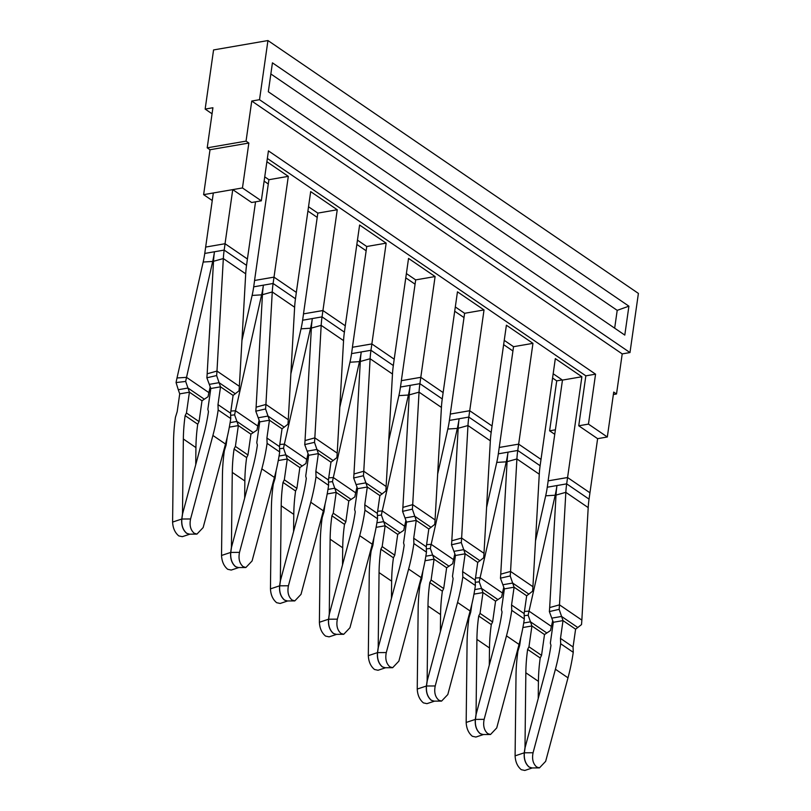 <?xml version="1.0" encoding="UTF-8"?>
<svg xmlns="http://www.w3.org/2000/svg" width="811" height="811" viewBox="0 0 811 811"><rect width="100%" height="100%" fill="white"/><g stroke="black" fill="none" stroke-linecap="round" stroke-linejoin="round"><path stroke-width="1.22" d="M205.153 109.079L212.918 107.741L207.21 147.835L246.047 141.124L251.755 101.04L259.52 99.702L629.985 352.562L638.399 293.41L267.944 40.55L213.567 49.937L205.153 109.079L212.056 113.793M251.755 101.04L622.209 353.9L629.985 352.562M259.52 99.702L267.944 40.55M613.359 394.531L616.512 393.994L622.209 353.9M552.565 378.027L556.721 380.866L549.615 430.813L554.754 434.321M264.122 181.147L268.289 183.996M307.916 211.042L317.213 217.389M356.85 244.435L366.146 250.781M405.774 277.838L415.07 284.185M454.707 311.231L464.004 317.577M503.631 344.634L512.927 350.981M207.21 147.835L210.008 149.741L203.622 194.65L212.249 200.54M267.356 158.449L585.846 375.838L578.74 425.785L597.616 438.67L607.317 436.987L588.451 424.112L595.558 374.165L268.431 150.876L261.324 200.824L251.623 202.507L232.747 189.622L225.042 243.726L205.629 247.081L225.042 243.726M549.615 430.813L555.393 429.82M578.74 425.785L588.451 424.112M203.622 194.65L242.459 187.949L261.324 200.824M246.047 141.124L248.845 143.04L242.459 187.949M616.512 393.994L613.714 392.078L607.317 436.987M210.008 149.741L248.845 143.04M556.721 380.866L562.216 379.923M585.846 375.838L595.558 374.165M628.91 306.173L624.794 335.085L268.319 91.765L272.435 62.842L628.91 306.173L617.201 310.36L614.667 328.171M270.854 73.963L617.201 310.36M500.438 578.172L510.21 575.942A108.583 77.38 124.3 0 0 510.555 571.441L532.928 586.708A108.583 77.38 124.3 0 1 532.574 591.209L526.674 595.791L524.139 613.592L524.322 618.935A192.673 137.312 124.3 0 1 524.271 619.3A192.673 137.312 124.3 0 1 519.06 644.431L496.727 727.933L490.503 734.502L482.92 734.543L480.294 733.661C476.544 730.427 474.922 725.673 475.418 719.398L476.158 714.197L497.102 635.895A180.61 128.716 -55.7 0 0 501.928 612.741L501.979 612.366A180.61 128.716 -55.7 0 0 502.039 611.981L501.421 609.69L504.381 588.877L500.438 578.172A96.509 68.783 124.3 0 0 500.742 574.178L510.555 571.441L516.901 458.945A96.509 68.783 124.3 0 1 517.753 450.47L518.655 444.134L499.201 447.469L518.655 444.134L532.959 343.347L513.535 346.692L504.239 340.346M567.548 477.507L548.124 480.862L567.578 477.537L581.882 376.74L562.469 380.095L553.173 373.749M581.882 376.74L555.322 358.614L540.116 465.737A96.509 68.783 124.3 0 0 539.274 474.212L516.901 458.945L507.088 461.682A108.583 77.38 124.3 0 1 508.041 452.143A108.583 77.38 -55.7 0 1 506.257 461.824L480.092 577.746A96.509 68.783 -55.7 0 0 479.25 581.832L482.991 592.577L473.969 594.128M562.469 380.095L548.124 480.862M469.691 410.711L450.267 414.066L469.721 410.741L484.025 309.944L464.612 313.299L455.316 306.953M532.959 343.347L506.399 325.211L492.054 425.978L469.721 410.741L468.819 417.077L459.117 418.75A108.583 77.38 -55.7 0 1 457.333 428.421L431.168 544.343A96.509 68.783 -55.7 0 0 430.327 548.439L434.067 559.174L425.045 560.736M513.535 346.692L498.329 453.825L517.753 450.47L540.116 465.737M420.757 377.318L401.344 380.673L420.797 377.338L435.101 276.551L415.678 279.896L406.382 273.55M484.025 309.944L457.465 291.818L443.13 392.585L420.797 377.338L419.895 383.674L410.184 385.357A108.583 77.38 -55.7 0 1 408.399 395.028L382.234 510.95A96.509 68.783 -55.7 0 0 381.393 515.036L385.134 525.781L376.111 527.332M464.612 313.299L450.267 414.066M371.833 343.925L352.41 347.27L371.864 343.945L386.168 243.148L366.754 246.503L357.458 240.157M435.101 276.551L408.541 258.415L394.197 359.192L371.864 343.945L370.962 350.281L361.26 351.954A108.583 77.38 -55.7 0 1 359.476 361.625L333.311 477.547A96.509 68.783 -55.7 0 0 332.469 481.643L336.21 492.378L327.188 493.94M415.678 279.896L401.344 380.673M322.9 310.522L303.486 313.877L322.94 310.552L337.244 209.755L317.821 213.111L308.525 206.764M386.168 243.148L359.608 225.022L345.273 325.789L322.94 310.552L322.038 316.878L312.326 318.561A108.583 77.38 -55.7 0 1 310.542 328.232L284.377 444.154A96.509 68.783 -55.7 0 0 283.536 448.24L287.276 458.985L278.264 460.547M366.754 246.503L352.41 347.27M273.976 277.129L254.553 280.474L274.006 277.149L288.31 176.352L268.897 179.707L264.741 176.869M337.244 209.755L310.684 191.619L296.339 292.396L274.006 277.149L273.104 283.485L263.403 285.158A108.583 77.38 -55.7 0 1 261.618 294.839L235.454 410.761A96.509 68.783 -55.7 0 0 234.612 414.847L238.353 425.582L229.331 427.144M317.821 213.111L303.486 313.877M255.546 201.827L247.416 258.993L225.083 243.756L224.181 250.092L214.469 251.765A108.583 77.38 -55.7 0 1 212.685 261.436L186.53 377.358A96.509 68.783 -55.7 0 0 185.678 381.444L189.419 392.189L179.718 393.862L177.183 411.664L175.429 417.341A192.673 137.312 -55.7 0 0 175.379 417.706A192.673 137.312 -55.7 0 0 173.513 442.259L172.601 522.071C172.905 528.113 174.973 532.726 178.785 535.899L182.313 536.669L189.875 534.165M288.31 176.352L266.89 161.734M268.897 179.707L254.553 280.474M552.717 620.557L551.389 626.406A96.509 68.783 -55.7 0 0 550.547 630.492L544.505 634.557L541.545 655.369L540.217 657.995L527.637 649.408A180.61 128.716 -55.7 0 0 527.586 649.783L527.535 650.158A180.61 128.716 -55.7 0 0 525.842 672.775L524.991 747.61L524.251 752.811L515.097 755.852C515.411 761.894 517.469 766.507 521.28 769.68L524.808 770.45L532.381 767.936M541.545 655.369L528.965 646.783L527.637 649.408M520.824 637.416L519.679 645.444L517.925 651.121A192.673 137.312 -55.7 0 0 517.874 651.486A192.673 137.312 -55.7 0 0 516.009 676.039L515.097 755.852M528.965 646.783L531.925 625.97L522.902 627.532M551.389 626.406L529.025 611.139A96.509 68.783 -55.7 0 0 528.184 615.225L531.925 625.97L544.505 634.557M546.756 632.925L530.485 621.824L523.693 622.99M528.184 615.225L524.21 615.691M535.513 540.856L545.681 495.815A96.509 68.783 -55.7 0 0 547.263 487.218L548.165 480.882M524.443 611.433L529.025 611.139L555.19 495.217A108.583 77.38 -55.7 0 0 556.964 485.546A108.583 77.38 124.3 0 0 556.022 495.075L549.676 607.571A96.509 68.783 124.3 0 1 549.361 611.575L553.305 622.28L563.016 620.597L560.482 638.399L560.675 643.741L573.255 652.328A192.673 137.312 124.3 0 1 573.195 652.693A192.673 137.312 124.3 0 1 567.994 677.824L545.661 761.336L539.437 767.895L536.7 767.013C533.04 763.81 531.823 759.055 533.07 752.75L555.413 669.237A192.673 137.312 -55.7 0 0 560.614 644.106A192.673 137.312 -55.7 0 0 560.675 643.741M549.676 607.571L559.489 604.844L581.852 620.111L588.198 507.605A96.509 68.783 124.3 0 1 589.05 499.13L597.616 438.67M549.361 611.575L559.144 609.335A108.583 77.38 124.3 0 0 559.489 604.844L565.835 492.338A96.509 68.783 124.3 0 1 566.676 483.863L567.578 477.537L589.911 492.774L590.063 491.679M538.23 698.484L538.423 681.362A180.61 128.716 124.3 0 1 540.116 658.745L540.167 658.37A180.61 128.716 124.3 0 1 540.217 657.995M524.251 752.811C523.754 759.086 525.376 763.84 529.127 767.074L532.057 767.946M503.783 587.154L502.465 593.013A96.509 68.783 -55.7 0 0 501.624 597.099L495.572 601.164L492.612 621.976L491.294 624.592L478.713 616.005A180.61 128.716 -55.7 0 0 478.662 616.39L478.602 616.765A180.61 128.716 -55.7 0 0 476.909 639.382L476.057 714.217L475.317 719.418L466.173 722.449C466.477 728.501 468.545 733.103 472.357 736.276L475.885 737.047L483.447 734.543M492.612 621.976L480.031 613.38L478.713 616.005M471.89 604.023L470.755 612.052L469.001 617.729A192.673 137.312 -55.7 0 0 468.951 618.094A192.673 137.312 -55.7 0 0 467.075 642.647L466.173 722.449M480.031 613.38L482.991 592.577L495.572 601.164M497.832 599.532L481.562 588.421L474.77 589.597M479.25 581.832L475.276 582.288M486.58 507.463L496.748 462.422A96.509 68.783 -55.7 0 0 498.329 453.825M489.297 665.091L489.489 647.969A180.61 128.716 124.3 0 1 491.192 625.352L491.243 624.977A180.61 128.716 124.3 0 1 491.294 624.592M475.317 719.418C474.82 725.693 476.442 730.447 480.193 733.681L483.133 734.543M454.859 553.761L453.531 559.61A96.509 68.783 -55.7 0 0 452.69 563.706L446.648 567.761L443.688 588.573L442.36 591.199L429.779 582.612A180.61 128.716 -55.7 0 0 429.729 582.987L429.678 583.373A180.61 128.716 -55.7 0 0 427.985 605.979L427.133 680.824L426.393 686.025L417.239 689.056C417.553 695.098 419.611 699.711 423.423 702.884L426.951 703.654L434.524 701.15M443.688 588.573L431.107 579.987L429.779 582.612M422.967 570.63L421.821 578.648L420.068 584.325A192.673 137.312 -55.7 0 0 420.017 584.69A192.673 137.312 -55.7 0 0 418.152 609.243L417.239 689.056M431.107 579.987L434.067 559.174L446.648 567.761M448.899 566.129L432.628 555.028L425.836 556.194M430.327 548.439L426.353 548.895M437.656 474.06L447.824 429.029A96.509 68.783 -55.7 0 0 449.406 420.422L450.308 414.097M483.995 553.315A108.583 77.38 124.3 0 1 483.65 557.806L477.74 562.398L475.205 580.189L475.398 585.532A192.673 137.312 124.3 0 1 475.337 585.897A192.673 137.312 124.3 0 1 470.137 611.028L447.804 694.54L441.579 701.099L433.997 701.15L431.371 700.258C427.62 697.034 425.998 692.28 426.495 686.005L427.235 680.804L448.179 602.502A180.61 128.716 -55.7 0 0 452.994 579.338L453.055 578.963A180.61 128.716 -55.7 0 0 453.106 578.588L452.487 576.297L455.447 555.484L451.504 544.779A96.509 68.783 124.3 0 0 451.818 540.785L461.631 538.048L483.995 553.315L490.341 440.809A96.509 68.783 124.3 0 1 491.192 432.344L492.206 424.883M440.373 631.688L440.566 614.576A180.61 128.716 124.3 0 1 442.259 591.959L442.309 591.574A180.61 128.716 124.3 0 1 442.36 591.199M426.393 686.025C425.897 692.3 427.519 697.044 431.27 700.278L434.199 701.15M405.926 520.358L404.608 526.217A96.509 68.783 -55.7 0 0 403.766 530.303L397.714 534.368L394.754 555.18L393.436 557.806L380.856 549.209A180.61 128.716 -55.7 0 0 380.805 549.594L380.754 549.97A180.61 128.716 -55.7 0 0 379.051 572.586L378.2 647.421L377.46 652.622L368.316 655.663C368.62 661.705 370.688 666.307 374.5 669.48L378.027 670.261L385.59 667.747M394.754 555.18L382.174 546.594L380.856 549.209M374.033 537.227L372.898 545.256L371.144 550.933A192.673 137.312 -55.7 0 0 371.093 551.298A192.673 137.312 -55.7 0 0 369.228 575.851L368.316 655.663M382.174 546.594L385.134 525.781L397.714 534.368M399.975 532.736L383.704 521.625L376.912 522.801M381.393 515.036L377.429 515.492M388.722 440.667L398.89 395.626A96.509 68.783 -55.7 0 0 400.472 387.029L401.374 380.694M435.071 519.912A108.583 77.38 124.3 0 1 434.726 524.413L428.816 528.995L426.282 546.796L426.464 552.139A192.673 137.312 124.3 0 1 426.414 552.504A192.673 137.312 124.3 0 1 421.203 577.635L398.87 661.147L392.646 667.706L385.063 667.747L382.437 666.865C378.686 663.631 377.064 658.877 377.571 652.602L378.311 647.401L399.255 569.099A180.61 128.716 -55.7 0 0 404.071 545.945L404.121 545.57A180.61 128.716 -55.7 0 0 404.182 545.185L403.564 542.894L406.524 522.091L402.58 511.376A96.509 68.783 124.3 0 0 402.885 507.382L412.698 504.645L435.071 519.912L441.417 407.416A96.509 68.783 124.3 0 1 442.259 398.941L443.282 391.49M391.439 598.295L391.642 581.173A180.61 128.716 124.3 0 1 393.335 558.556L393.386 558.181A180.61 128.716 124.3 0 1 393.436 557.806M377.46 652.622C376.963 658.897 378.585 663.651 382.336 666.885L385.276 667.747M357.002 486.965L355.674 492.814A96.509 68.783 -55.7 0 0 354.833 496.91L348.791 500.965L345.831 521.777L344.513 524.403L331.922 515.816A180.61 128.716 -55.7 0 0 331.871 516.201L331.821 516.577A180.61 128.716 -55.7 0 0 330.128 539.193L329.276 614.028L328.536 619.229L319.392 622.26C319.696 628.302 321.754 632.915 325.566 636.088L329.104 636.858L336.666 634.354M345.831 521.777L333.25 513.191L331.922 515.816M325.11 503.834L323.964 511.853L322.21 517.53A192.673 137.312 -55.7 0 0 322.16 517.894A192.673 137.312 -55.7 0 0 320.294 542.447L319.392 622.26M333.25 513.191L336.21 492.378L348.791 500.965M351.041 499.343L334.771 488.232L327.979 489.408M332.469 481.643L328.496 482.099M339.799 407.264L349.967 362.233A96.509 68.783 -55.7 0 0 351.548 353.626L352.45 347.301M386.137 486.519A108.583 77.38 124.3 0 1 385.793 491.01L379.883 495.602L377.348 513.404L377.541 518.736A192.673 137.312 124.3 0 1 377.48 519.111A192.673 137.312 124.3 0 1 372.279 544.242L349.946 627.744L343.722 634.303L336.139 634.354L333.514 633.472C329.763 630.238 328.141 625.484 328.637 619.209L329.378 614.008L350.322 535.706A180.61 128.716 -55.7 0 0 355.147 512.552L355.198 512.167A180.61 128.716 -55.7 0 0 355.248 511.792L354.63 509.501L357.59 488.688L353.647 477.983A96.509 68.783 124.3 0 0 353.961 473.989L363.774 471.252L386.137 486.519L392.483 374.023A96.509 68.783 124.3 0 1 393.335 365.548L394.349 358.097M342.516 564.892L342.708 547.78A180.61 128.716 124.3 0 1 344.401 525.163L344.452 524.788A180.61 128.716 124.3 0 1 344.513 524.403M328.536 619.229C328.039 625.504 329.661 630.259 333.412 633.482L336.342 634.354M308.068 453.572L306.751 459.421A96.509 68.783 -55.7 0 0 305.909 463.507L299.857 467.572L296.897 488.384L295.579 491.01L282.998 482.423A180.61 128.716 -55.7 0 0 282.948 482.798L282.897 483.174A180.61 128.716 -55.7 0 0 281.194 505.79L280.353 580.625L279.602 585.826L270.458 588.867C270.762 594.909 272.831 599.522 276.642 602.695L280.17 603.465L287.733 600.951M296.897 488.384L284.316 479.798L282.998 482.423M276.176 470.431L275.041 478.46L273.287 484.137A192.673 137.312 -55.7 0 0 273.236 484.502A192.673 137.312 -55.7 0 0 271.371 509.055L270.458 588.867M284.316 479.798L287.276 458.985L299.857 467.572M302.118 465.94L285.847 454.839L279.055 456.005M283.536 448.24L279.572 448.706M290.865 373.871L301.033 328.83A96.509 68.783 -55.7 0 0 302.615 320.233L303.517 313.898M337.214 453.126A108.583 77.38 124.3 0 1 336.869 457.617L330.959 462.199L328.425 480L328.607 485.343A192.673 137.312 124.3 0 1 328.556 485.708A192.673 137.312 124.3 0 1 323.356 510.839L301.013 594.351L294.788 600.91L287.206 600.961L284.58 600.069C280.829 596.835 279.207 592.091 279.714 585.816L280.454 580.615L301.398 502.303A180.61 128.716 -55.7 0 0 306.213 479.149L306.274 478.774A180.61 128.716 -55.7 0 0 306.325 478.389L305.706 476.108L308.667 455.295L304.723 444.59A96.509 68.783 124.3 0 0 305.027 440.586L314.84 437.859L337.214 453.126L343.56 340.62A96.509 68.783 124.3 0 1 344.401 332.145L345.425 324.694M293.582 531.499L293.785 514.377A180.61 128.716 124.3 0 1 295.478 491.76L295.528 491.385A180.61 128.716 124.3 0 1 295.579 491.01M279.602 585.826C279.106 592.101 280.728 596.855 284.479 600.089L287.418 600.961M259.145 420.169L257.817 426.028A96.509 68.783 -55.7 0 0 256.975 430.114L250.934 434.179L247.973 454.991L246.656 457.607L234.065 449.02A180.61 128.716 -55.7 0 0 234.014 449.406L233.963 449.781A180.61 128.716 -55.7 0 0 232.27 472.397L231.419 547.232L230.679 552.433L221.535 555.464C221.839 561.516 223.897 566.119 227.709 569.292L231.247 570.062L238.809 567.558M247.973 454.991L235.393 446.395L234.065 449.02M227.252 437.038L226.107 445.067L224.353 450.744A192.673 137.312 -55.7 0 0 224.302 451.109A192.673 137.312 -55.7 0 0 222.437 475.662L221.535 555.464M235.393 446.395L238.353 425.582L250.934 434.179M253.184 432.547L236.913 421.436L230.121 422.612M234.612 414.847L230.638 415.303M241.942 340.478L252.109 295.437A96.509 68.783 -55.7 0 0 253.691 286.841L254.593 280.505M245.855 567.518L238.282 567.558L235.656 566.676C231.905 563.442 230.283 558.688 230.78 552.413L231.52 547.212L252.464 468.91A180.61 128.716 -55.7 0 0 257.29 445.756L257.34 445.371A180.61 128.716 -55.7 0 0 257.391 444.996L256.773 442.705L259.733 421.892L255.789 411.187A96.509 68.783 124.3 0 0 256.104 407.193L265.917 404.456L288.28 419.723L294.626 307.227A96.509 68.783 124.3 0 1 295.478 298.752L296.491 291.301M244.658 498.106L244.851 480.984A180.61 128.716 124.3 0 1 246.544 458.367L246.595 457.992A180.61 128.716 124.3 0 1 246.656 457.607M230.679 552.433C230.182 558.708 231.804 563.463 235.555 566.696L238.485 567.558M210.211 386.776L208.893 392.625A96.509 68.783 -55.7 0 0 208.052 396.711L202 400.776L199.04 421.588L197.722 424.214L185.141 415.627A180.61 128.716 -55.7 0 0 185.09 416.002L185.04 416.378A180.61 128.716 -55.7 0 0 183.347 438.994L182.495 513.839L181.755 519.04L172.601 522.071M199.04 421.588L186.459 413.002L185.141 415.627M186.459 413.002L189.419 392.189L202 400.776M204.26 399.144L187.99 388.043L178.278 389.716L179.718 393.862M208.893 392.625L186.53 377.358L177.011 377.967A108.583 77.38 -55.7 0 0 176.068 382.559L178.278 389.716M185.678 381.444L176.068 382.559M177.011 377.967L203.176 262.044A96.509 68.783 -55.7 0 0 204.757 253.437L213.323 192.977L232.747 189.622M239.357 386.33A108.583 77.38 124.3 0 1 239.012 390.821L233.102 395.413L230.567 413.204L230.75 418.547A192.673 137.312 124.3 0 1 230.699 418.912A192.673 137.312 124.3 0 1 225.499 444.043L203.155 527.555L196.931 534.114L189.348 534.165L186.723 533.273C182.972 530.049 181.35 525.295 181.857 519.02L182.597 513.819L203.541 435.517A180.61 128.716 -55.7 0 0 208.356 412.353L208.417 411.978A180.61 128.716 -55.7 0 0 208.468 411.593L207.849 409.312L210.809 388.499L206.866 377.794A96.509 68.783 124.3 0 0 207.17 373.8L216.983 371.063L239.357 386.33L245.703 273.824A96.509 68.783 124.3 0 1 246.544 265.359L247.568 257.898M195.725 464.703L195.927 447.591A180.61 128.716 124.3 0 1 197.62 424.974L197.671 424.589A180.61 128.716 124.3 0 1 197.722 424.214M181.755 519.04C181.248 525.315 182.87 530.059 186.621 533.293L189.561 534.165M553.305 622.28L550.345 643.093L550.963 645.374A180.61 128.716 -55.7 0 1 550.912 645.759L550.851 646.134A180.61 128.716 -55.7 0 1 546.036 669.288L525.092 747.6L524.352 752.801L533.07 752.75M581.852 620.111A108.583 77.38 124.3 0 1 581.507 624.602L575.597 629.194L573.063 646.985L573.255 652.328M573.063 646.985L560.482 638.399M551.875 618.124L561.587 616.451L563.016 620.597L575.597 629.194M559.144 609.335L561.587 616.451L577.858 627.562M524.352 752.801C523.855 759.076 525.477 763.82 529.228 767.054L531.854 767.936M524.139 613.592L511.559 605.006L511.741 610.348L524.322 618.935M502.942 584.731L512.653 583.058L514.093 587.205L511.559 605.006M504.381 588.877L514.093 587.205L526.674 595.791M510.21 575.942L512.653 583.058L528.924 594.159M532.928 586.708L539.274 474.212M500.742 574.178L507.088 461.682M519.06 644.431L506.48 635.844A192.673 137.312 -55.7 0 0 511.69 610.713A192.673 137.312 -55.7 0 0 511.741 610.348M506.48 635.844L484.147 719.347C482.9 725.663 484.106 730.417 487.766 733.62L490.503 734.502M475.205 580.189L462.625 571.603L462.817 576.945L475.398 585.532M454.018 551.338L463.73 549.655L465.159 553.812L462.625 571.603M455.447 555.484L465.159 553.812L477.74 562.398M490.341 440.809L467.977 425.542L461.631 538.048A108.583 77.38 124.3 0 1 461.287 542.539L463.73 549.655L480 560.766M451.504 544.779L461.287 542.539M451.818 540.785L458.164 428.279A108.583 77.38 124.3 0 1 459.117 418.75L449.406 420.422M458.164 428.279L467.977 425.542A96.509 68.783 124.3 0 1 468.819 417.077L491.192 432.344M470.137 611.028L457.556 602.441A192.673 137.312 -55.7 0 0 462.757 577.31A192.673 137.312 -55.7 0 0 462.817 576.945M457.556 602.441L435.223 685.954C433.966 692.27 435.183 697.024 438.842 700.217L441.579 701.099M426.282 546.796L413.701 538.21L413.884 543.552L426.464 552.139M405.084 517.935L414.796 516.262L416.236 520.409L413.701 538.21M406.524 522.091L416.236 520.409L428.816 528.995M441.417 407.416L419.044 392.149L412.698 504.645A108.583 77.38 124.3 0 1 412.353 509.146L414.796 516.262L431.067 527.363M402.58 511.376L412.353 509.146M402.885 507.382L409.231 394.886A108.583 77.38 124.3 0 1 410.184 385.357L400.472 387.029M409.231 394.886L419.044 392.149A96.509 68.783 124.3 0 1 419.895 383.674L442.259 398.941M421.203 577.635L408.622 569.048A192.673 137.312 -55.7 0 0 413.833 543.917A192.673 137.312 -55.7 0 0 413.884 543.552M408.622 569.048L386.289 652.561C385.043 658.867 386.249 663.621 389.909 666.824L392.646 667.706M377.348 513.404L364.768 504.807L364.96 510.149L377.541 518.736M356.161 484.542L365.873 482.859L367.302 487.016L364.768 504.807M357.59 488.688L367.302 487.016L379.883 495.602M392.483 374.023L370.12 358.746L363.774 471.252A108.583 77.38 124.3 0 1 363.429 475.743L365.873 482.859L382.143 493.97M353.647 477.983L363.429 475.743M353.961 473.989L360.307 361.483A108.583 77.38 124.3 0 1 361.26 351.954L351.548 353.626M360.307 361.483L370.12 358.746A96.509 68.783 124.3 0 1 370.962 350.281L393.335 365.548M372.279 544.242L359.699 535.645A192.673 137.312 -55.7 0 0 364.899 510.514A192.673 137.312 -55.7 0 0 364.96 510.149M359.699 535.645L337.366 619.158C336.119 625.474 337.325 630.228 340.985 633.421L343.722 634.303M328.425 480L315.844 471.414L316.026 476.756L328.607 485.343M307.237 451.139L316.939 449.466L318.378 453.613L315.844 471.414M308.667 455.295L318.378 453.613L330.959 462.199M343.56 340.62L321.186 325.353L314.84 437.859A108.583 77.38 124.3 0 1 314.496 442.35L316.939 449.466L333.209 460.577M304.723 444.59L314.496 442.35M305.027 440.586L311.373 328.09A108.583 77.38 124.3 0 1 312.326 318.561L302.615 320.233M311.373 328.09L321.186 325.353A96.509 68.783 124.3 0 1 322.038 316.878L344.401 332.145M323.356 510.839L310.765 502.252A192.673 137.312 -55.7 0 0 315.976 477.121A192.673 137.312 -55.7 0 0 316.026 476.756M310.765 502.252L288.432 585.765C287.185 592.071 288.392 596.825 292.061 600.028L294.788 600.91M288.28 419.723A108.583 77.38 124.3 0 1 287.935 424.224L282.025 428.806L279.491 446.608L266.91 438.021L267.103 443.364L279.683 451.95A192.673 137.312 124.3 0 1 279.633 452.315A192.673 137.312 124.3 0 1 274.422 477.446L252.089 560.948L245.865 567.518L243.128 566.636C239.468 563.432 238.262 558.678 239.509 552.362L261.841 468.859A192.673 137.312 -55.7 0 0 267.042 443.729A192.673 137.312 -55.7 0 0 267.103 443.364M279.491 446.608L279.683 451.95M258.303 417.746L268.015 416.073L269.445 420.22L266.91 438.021M259.733 421.892L269.445 420.22L282.025 428.806M294.626 307.227L272.263 291.96L265.917 404.456A108.583 77.38 124.3 0 1 265.572 408.957L268.015 416.073L284.286 427.174M255.789 411.187L265.572 408.957M256.104 407.193L262.45 294.687A108.583 77.38 124.3 0 1 263.403 285.158L253.691 286.841M262.45 294.687L272.263 291.96A96.509 68.783 124.3 0 1 273.104 283.485L295.478 298.752M230.567 413.204L217.987 404.618L218.169 409.96L230.75 418.547M209.38 384.353L219.082 382.67L220.521 386.827L217.987 404.618M210.809 388.499L220.521 386.827L233.102 395.413M245.703 273.824L223.329 258.557L216.983 371.063A108.583 77.38 124.3 0 1 216.638 375.554L219.082 382.67L235.352 393.781M206.866 377.794L216.638 375.554M207.17 373.8L213.516 261.294A108.583 77.38 124.3 0 1 214.469 251.765L204.757 253.437M213.516 261.294L223.329 258.557A96.509 68.783 124.3 0 1 224.181 250.092L246.544 265.359M225.499 444.043L212.908 435.456A192.673 137.312 -55.7 0 0 218.118 410.325A192.673 137.312 -55.7 0 0 218.169 409.96M212.908 435.456L190.575 518.969C189.328 525.285 190.534 530.039 194.204 533.232L196.931 534.114M555.981 495.754L555.19 495.217L545.681 495.815M547.263 487.218L566.676 483.863L589.05 499.13M538.423 681.362L525.842 672.775M502.465 593.013L480.092 577.746L475.52 578.03M507.047 462.361L506.257 461.824L496.748 462.422M489.489 647.969L476.909 639.382M453.531 559.61L431.168 544.343L426.586 544.637M458.124 428.968L457.333 428.421L447.824 429.029M440.566 614.576L427.985 605.979M404.608 526.217L382.234 510.95L377.662 511.234M409.19 395.565L408.399 395.028L398.89 395.626M391.642 581.173L379.051 572.586M355.674 492.814L333.311 477.547L328.729 477.841M360.266 362.172L359.476 361.625L349.967 362.233M342.708 547.78L330.128 539.193M306.751 459.421L284.377 444.154L279.805 444.448M311.333 328.769L310.542 328.232L301.033 328.83M293.785 514.377L281.194 505.79M257.817 426.028L235.454 410.761L230.871 411.045M262.409 295.376L261.618 294.839L252.109 295.437M244.851 480.984L232.27 472.397M213.486 261.983L212.685 261.436L203.176 262.044M195.927 447.591L183.347 438.994M588.198 507.605L565.835 492.338L556.022 495.075M567.994 677.824L555.413 669.237M541.14 458.306L540.978 459.381L518.655 444.134M475.418 719.398L484.147 719.347M426.495 686.005L435.223 685.954M377.571 652.602L386.289 652.561M328.637 619.209L337.366 619.158M279.714 585.816L288.432 585.765M274.422 477.446L261.841 468.859M230.78 552.413L239.509 552.362M181.857 519.02L190.575 518.969M539.427 767.895L531.854 767.946"/></g></svg>

